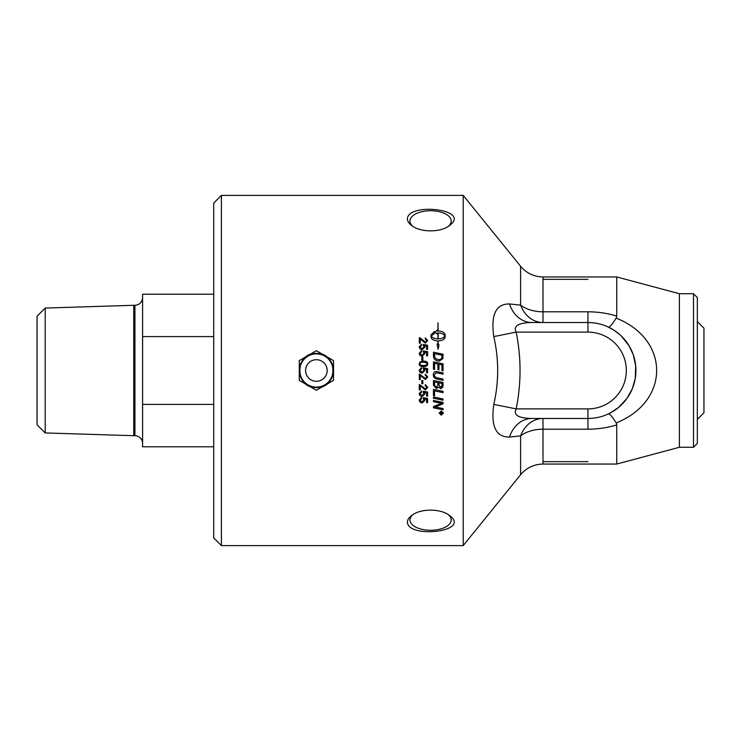 <?xml version="1.0" encoding="UTF-8"?>
<svg xmlns="http://www.w3.org/2000/svg" width="741" height="741" viewBox="0 0 741 741"><rect width="100%" height="100%" fill="white"/><g stroke="black" fill="none" stroke-linecap="round" stroke-linejoin="round"><path stroke-width="1.11" d="M616.725 316.083C607.648 313.276 598.052 311.85 587.946 311.794L542.986 311.794A28.788 18.062 -0 0 1 520.608 305.107L509.549 303.958C495.97 303.736 490.718 314.61 493.793 336.59C498.962 359.2 498.962 381.8 493.793 404.41C490.718 426.39 495.97 437.264 509.549 437.042L520.608 435.893A28.788 18.062 180 0 1 542.986 429.206L542.986 418.48A28.788 24.351 -90 0 0 520.608 435.893L520.608 474.722L463.208 545.617L463.208 195.383L520.608 266.278L520.608 305.107A28.788 24.351 -90 0 0 542.986 322.52L542.986 276.949L616.734 276.949L616.734 316.083L616.179 318.084C612.214 324.475 609.593 327.457 608.305 327.059L614.15 330.31L619.467 334.33M542.986 279.348L587.946 279.348M587.946 461.652L542.986 461.652M616.734 424.917L616.734 464.051L542.986 464.051L542.986 429.206L587.946 429.206C598.052 429.15 607.648 427.724 616.725 424.917L616.179 422.916L616.734 422.666C669.947 401.122 669.957 339.878 616.734 318.334L616.188 318.093M616.734 276.949L679.404 293.732L679.404 447.268L616.734 464.051M493.793 404.41L516.162 408.884C521.331 383.292 521.331 357.708 516.162 332.116L587.946 332.116A38.384 38.384 0 0 1 626.33 370.5A38.384 38.384 0 0 1 587.946 408.884L516.162 408.884C513.087 415.025 518.339 418.22 531.918 418.48L587.946 418.48A47.98 47.98 0 0 0 635.926 370.5A47.98 47.98 0 0 0 587.946 322.52L531.918 322.52A28.788 23.934 90 0 1 509.549 303.958M493.793 336.59L516.162 332.116C513.087 325.975 518.339 322.78 531.918 322.52M621.338 336.053L628.979 345.639L633.212 354.606L635.685 365.73L635.287 378.28L632.416 388.516L627.071 398.269L618.605 407.402L610.278 412.959M587.946 332.116L587.946 322.52C595.199 322.585 601.988 324.095 608.305 327.059M531.918 418.48A28.788 23.934 -90 0 0 509.549 437.042M608.305 413.941C609.593 413.543 612.214 416.525 616.179 422.916M427.585 348.881L426.594 349.02M412.978 226.422A20.628 10.318 180 0 1 409.949 221.05A20.628 10.318 180 0 1 430.586 210.731A20.628 10.318 180 0 1 451.213 221.05A20.628 10.318 180 0 1 448.194 226.422M407.411 218.845C407.883 202.108 472.739 209.249 449.083 225.82C440.497 232.526 420.666 232.526 412.079 225.82C409.004 223.597 407.448 221.272 407.411 218.845M448.194 514.578A20.628 10.318 0 0 1 451.213 519.95A20.628 10.318 0 0 1 430.586 530.269A20.628 10.318 0 0 1 409.949 519.95A20.628 10.318 0 0 1 412.978 514.578M407.411 522.155C407.448 519.728 409.004 517.403 412.079 515.18C420.666 508.474 440.497 508.474 449.083 515.18C472.739 531.751 407.883 538.892 407.411 522.155M693.493 447.268L697.337 443.424L697.337 297.576L693.493 293.732L693.493 447.268L679.404 447.268M426.27 362.701L423.435 362.164C420.907 362.247 419.767 362.812 419.999 363.84C419.767 364.868 420.916 365.424 423.435 365.508C425.964 365.424 427.112 364.868 426.872 363.831L426.27 362.701M221.402 195.383L213.723 203.062L213.723 537.938L221.402 545.617L221.402 195.383L463.208 195.383M45.21 308.061L45.21 432.939L37.05 424.778L37.05 316.222L45.21 308.061L133.751 305.292L133.751 435.708L134.927 435.708A7.679 7.679 0 0 1 142.596 443.387M213.723 404.41L142.596 404.41L142.596 446.786L213.723 446.786M213.723 294.214L142.596 294.214L142.596 336.59L213.723 336.59M142.596 404.41L142.596 336.59M327.189 370.5A10.791 10.791 0 0 0 316.398 359.709A10.791 10.791 0 0 0 305.598 370.5A10.791 10.791 0 0 0 316.398 381.291A10.791 10.791 0 0 0 327.189 370.5M299.271 370.5A17.126 17.126 0 0 0 324.956 385.329A17.126 17.126 0 0 0 324.956 355.671A17.126 17.126 0 0 0 299.271 370.5L299.271 380.392L316.398 390.275L333.524 380.392L333.524 360.608L316.398 350.725L299.271 360.608L299.271 370.5M697.337 419.415L703.95 412.802L703.95 328.198L697.337 321.585M442.136 412.533L441.432 412.533L441.793 413.524L442.136 412.505L441.432 412.533M441.321 414.83L443.127 413.089L441.321 411.338L439.524 413.089L441.321 414.83M440.126 412.533L442.451 412.163L442.451 412.941L441.821 413.913L441.164 413.265L440.126 414.062L441.117 412.746L440.126 412.533M441.96 383.505L438.95 382.875L438.95 384.922L440.7 387.626L441.96 385.644L441.96 383.514L438.95 382.875M437.857 382.643L434.55 381.967L434.606 385.44L436.486 387.293L437.857 385.2L437.857 382.652L434.55 381.967M441.96 355.245A4181.306 374.52 -168.1 0 0 434.55 353.707L434.735 357.042L435.865 358.737L439.191 359.83L441.812 358.385L441.96 355.245L441.812 358.385M438.172 338.933L438.172 338.915C441.59 338.767 443.831 337.785 444.896 335.951C443.831 334.117 441.59 333.135 438.172 332.987L438.172 338.915C441.59 338.794 443.831 337.803 444.896 335.969L444.896 335.951M419.156 400.168L421.499 397.5L421.583 398.565L419.999 400.159L422.055 401.909L423.963 400.149L423.268 397.685L427.585 398.491L427.585 402.595L426.594 402.595L426.594 399.297L424.343 398.853L424.871 400.418L422.148 402.984L420.175 402.335L419.156 400.168M420.286 385.848L420.286 389.942L419.295 389.942L419.295 384.422L425.417 388.877L426.872 387.302L425.186 385.672L425.297 384.607L427.724 387.321L425.399 389.933L420.286 385.848L425.399 389.933M420.286 375.437L420.286 379.549L419.295 379.549L419.295 374.01L425.417 378.475L426.872 376.9L425.186 375.261L425.297 374.196L427.724 376.928L425.399 379.54L420.286 375.437L425.399 379.54L427.724 376.919M421.814 360.256L421.814 357.088L422.852 357.088L422.852 360.256L421.814 360.256L421.814 357.097L422.852 357.097M419.156 346.927L421.499 344.25L421.583 345.325L419.999 346.918L422.055 348.687L423.963 346.908L423.268 344.435L427.585 345.241L427.585 349.382L426.594 349.382L426.594 346.056L424.343 345.612L424.871 347.177L422.148 349.771L420.175 349.113L419.156 346.927L421.499 344.269L421.583 345.325M433.457 401.668L433.457 400.436A4190.198 724.374 12 0 0 443.053 402.409L443.053 403.752A1083.666 192.79 155.9 0 1 439.459 405.299L434.911 406.976L437.422 407.411A4230.841 886.625 12 0 0 443.053 408.55L443.053 409.773A4249.459 910.124 -168 0 1 433.457 407.828L433.457 406.577A1170.095 215.251 -23.2 0 0 439.005 404.29L441.766 403.271L439.311 402.863A4242.271 753.551 -168.1 0 1 433.457 401.668A4244.939 754.042 -168.1 0 0 439.311 402.845L439.311 402.863M433.457 395.546L433.457 389.377A4190.198 465.441 11.9 0 0 443.053 391.368L443.053 392.637A4186.317 497.378 -168.1 0 1 434.55 390.868L434.55 395.777L433.457 395.546L434.55 395.759M437.82 371.769A4218.828 42.848 11.8 0 0 443.053 372.862L443.053 374.149A4205.796 71.34 -168.2 0 1 437.162 372.918L436.069 372.769L434.356 374.909C434.18 376.447 435.319 377.447 437.774 377.929A4178.684 186.371 11.8 0 0 443.053 379.031L443.053 380.318A4180.611 215.65 -168.2 0 1 437.422 379.142C434.717 378.67 433.346 377.28 433.3 374.974C433.42 372.695 434.346 371.537 436.088 371.5L437.82 371.769M434.374 331.551L434.374 333.57L431.225 335.951C432.29 337.785 434.532 338.767 437.95 338.915L437.95 332.987L437.366 333.005L437.366 333.959L434.828 332.422L437.366 330.041L437.366 330.995L437.95 330.977L437.95 322.724L438.172 330.977C442.405 331.236 444.73 332.552 445.137 334.932L445.137 336.96C444.73 339.35 442.405 340.684 438.172 340.953L438.172 344.482L439.061 344.88L438.061 349.335L437.06 343.981L437.95 344.38L437.95 340.953C433.717 340.684 431.392 339.359 430.993 336.96L430.993 334.932L434.374 331.551M433.457 355.652L433.457 352.207A4190.198 405.17 11.9 0 1 443.053 354.198L442.896 358.672L439.135 361.126C435.94 360.774 434.096 359.478 433.615 357.227L433.457 355.652M433.457 369.194L433.457 361.84A4190.198 179.313 11.8 0 1 443.053 363.85L443.053 370.815L441.96 370.583L441.96 364.896L438.968 364.266L438.968 369.852L437.885 369.62L437.885 364.044L434.55 363.349L434.55 369.416L433.457 369.194M433.457 385.209L433.457 380.466A4190.198 256.775 11.8 0 0 443.053 382.458L442.988 386.756L440.775 388.812L438.459 387.043L436.495 388.599L433.457 385.209M433.457 398.232L433.457 396.972A4190.198 643.132 11.9 0 0 443.053 398.945L443.053 400.205A4190.198 672.726 -168 0 1 433.457 398.232M441.321 410.986L443.489 413.089L441.321 415.182L439.163 413.089L441.321 410.986M420.286 339.1L420.286 343.157L419.295 343.157L419.295 337.692L425.417 342.101L426.872 340.545L425.186 338.924L425.297 337.887L427.724 340.564L425.399 343.148L420.286 339.1M419.156 353.401L421.499 350.715L421.583 351.79L419.999 353.401L422.055 355.171L423.963 353.383L423.268 350.901L427.585 351.706L427.585 355.865L426.594 355.865L426.594 352.531L424.343 352.077L424.871 353.661L422.148 356.264L420.175 355.597L419.156 353.401L421.499 350.734L421.583 351.79M419.156 363.85L420.017 361.941L423.435 361.108C426.297 361.108 427.724 362.016 427.724 363.84C427.779 365.637 426.353 366.545 423.435 366.573C420.592 366.573 419.165 365.665 419.156 363.84L420.017 361.932L423.435 361.108C426.297 361.117 427.724 362.025 427.724 363.85M419.156 370.5L421.499 367.619L421.583 368.703L420.008 370.5L422.055 372.093L423.963 370.305L423.268 367.805L427.585 368.62L427.585 372.797L426.594 372.797L426.594 369.444L424.343 368.99L424.871 370.574L422.148 373.186L420.175 372.519L419.156 370.324L421.499 367.619L421.583 368.703M424.871 370.5L422.148 373.186L420.175 372.519L419.156 370.324M421.814 383.708L421.814 380.541L422.852 380.541L422.852 383.708L421.814 383.708L422.852 383.699M419.156 393.721L421.499 391.044L421.583 392.119L419.999 393.712L422.055 395.472L423.963 393.703L423.268 391.229L427.585 392.035L427.585 396.166L426.594 396.166L426.594 392.85L424.343 392.397L424.871 393.971L422.148 396.555L420.175 395.898L419.156 393.721L420.175 395.898L422.148 396.555M421.583 398.547L419.999 400.159M423.963 400.131L423.139 398.621M427.585 402.576L426.594 402.576M424.343 398.834L426.594 399.297M424.871 400.399L422.148 402.965L420.175 402.307L419.156 400.149M420.286 389.923L419.295 389.923M425.186 385.653L426.872 387.302M427.724 387.311L425.399 389.914M420.286 379.549L419.295 379.549M426.872 376.891L425.186 375.261M419.999 346.936L422.055 348.696L423.963 346.908M423.148 345.399L423.268 344.435M423.268 344.454L427.585 345.26M424.343 345.63L424.871 347.196M443.053 403.725A1084.166 192.901 155.9 0 1 439.459 405.271L436.681 406.42M436.681 406.401L434.911 406.976M443.053 409.745A4252.127 910.717 -168 0 1 433.457 407.809M439.311 402.845L441.766 403.271M443.053 392.619A4188.947 497.702 -168.1 0 1 434.55 390.859L434.55 390.868M443.053 374.149A4208.435 71.386 -168.2 0 1 437.162 372.918L436.069 372.769L434.356 374.909M443.053 380.309A4183.241 215.788 -168.2 0 1 437.422 379.133C434.717 378.67 433.346 377.28 433.3 374.974M431.225 335.969L431.225 335.951C432.29 337.803 434.532 338.794 437.95 338.933L437.95 338.915M434.374 331.579L430.993 334.96M437.95 344.398L437.06 344M439.061 344.898L438.172 344.482M445.137 334.96C444.73 332.579 442.405 331.264 438.172 331.005L438.172 330.977M437.95 331.005L437.366 330.995M437.366 330.069L434.828 332.45M433.457 352.216A4192.828 405.438 11.8 0 1 443.053 354.207M434.55 353.716L434.735 357.051L435.865 358.746L439.191 359.839L441.812 358.394M433.457 361.849A4192.828 179.433 11.8 0 1 443.053 363.85M443.053 370.815L441.96 370.583M443.053 385.505L442.988 386.746L440.775 388.803L438.459 387.034L436.495 388.58L433.457 385.19M443.053 400.186A4192.828 673.171 -168.1 0 1 433.457 398.213M443.489 413.061L441.321 415.155L439.163 413.061M443.127 413.089L441.321 411.311L439.524 413.089M442.451 412.163L441.821 413.886L441.043 413.459M441.043 413.422L440.126 414.034M440.126 412.163L441.117 412.533M419.295 337.72L420.008 337.813M420.008 337.84L425.417 342.12L426.872 340.545M425.195 338.924L425.297 337.887L427.724 340.582M419.999 353.411L422.055 355.18L423.963 353.383M423.148 351.864L423.268 350.901L427.585 351.725M424.871 353.67L424.343 352.077M419.999 363.85L419.999 363.84C419.767 364.868 420.916 365.424 423.435 365.517C425.964 365.433 427.112 364.868 426.872 363.831L426.872 363.831M423.139 368.777L423.268 367.805L427.585 368.62M427.585 372.788L426.594 372.788M424.343 368.99L424.871 370.574M421.583 392.1L419.999 393.712M423.963 393.684L423.139 392.165M427.585 396.148L426.594 396.148M424.343 392.387L426.594 392.85M424.871 393.962L422.148 396.537M587.946 429.206L587.946 408.884M587.946 322.52L587.946 311.794M133.751 305.292L134.927 305.292L134.927 435.708M333.024 370.5A16.626 16.626 0 0 0 316.398 353.874A16.626 16.626 0 0 0 299.772 370.5A16.626 16.626 0 0 0 316.398 387.126A16.626 16.626 0 0 0 333.024 370.5M542.986 276.949C533.918 276.754 526.462 273.197 520.608 266.278M520.608 474.722C526.462 467.803 533.918 464.246 542.986 464.051M679.404 293.732L693.493 293.732M45.21 432.939L133.751 435.708M134.927 305.292C139.586 304.838 142.142 302.272 142.596 297.613M316.398 353.457C294.409 352.401 294.409 388.599 316.398 387.543C338.387 388.599 338.387 352.401 316.398 353.457M221.402 545.617L463.208 545.617"/></g></svg>

